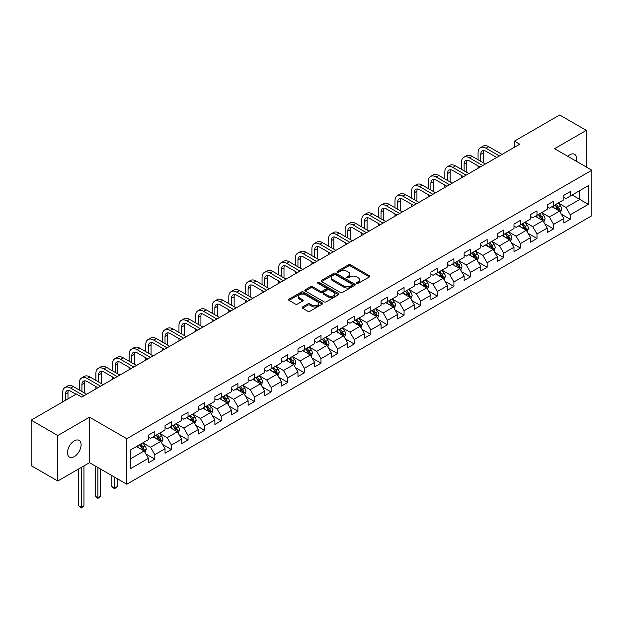 <?xml version="1.0" encoding="UTF-8"?>
<svg xmlns="http://www.w3.org/2000/svg" width="623" height="623" viewBox="0 0 623 623"><rect width="100%" height="100%" fill="white"/><g stroke="black" fill="none" stroke-linecap="round" stroke-linejoin="round"><path stroke-width="0.93" d="M356.8 283.325A1.036 0.6 0 0 0 358.264 283.325L369.369 276.916A1.48 0.857 0 0 0 369.805 276.308A1.48 0.857 0 0 0 369.369 275.709L350.554 264.837A1.48 0.857 0 0 0 348.459 264.837L337.355 271.254A1.036 0.6 0 0 0 337.051 271.675A1.036 0.6 0 0 0 337.355 272.103A1.036 0.6 0 0 0 338.819 272.103L340.251 271.27A4.735 2.733 0 0 1 346.949 271.27L348.514 272.173A4.735 2.733 0 0 1 349.9 274.104A4.735 2.733 0 0 1 348.514 276.036L347.073 276.869A1.036 0.6 0 0 0 346.77 277.29A1.036 0.6 0 0 0 347.073 277.71A1.036 0.6 0 0 0 348.537 277.71L349.978 276.885A4.735 2.733 0 0 1 356.668 276.885L358.241 277.788A4.735 2.733 0 0 1 359.619 279.719A4.735 2.733 0 0 1 358.241 281.651L356.8 282.484A1.036 0.6 0 0 0 356.496 282.904A1.036 0.6 0 0 0 356.8 283.325L356.8 282.484M74.293 456.604A9.641 5.568 120 0 0 80.585 448.108A9.641 5.568 120 0 0 79.105 440.383A9.641 5.568 120 0 0 74.293 440.866A9.641 5.568 120 0 0 67.993 449.362A9.641 5.568 120 0 0 69.472 457.087A9.641 5.568 120 0 0 74.293 456.604M576.306 161.248A9.641 5.568 120 0 0 574.624 154.302A9.641 5.568 120 0 0 569.804 154.784A9.641 5.568 120 0 0 567.771 156.311M302.56 306.975A1.48 0.857 0 0 0 302.132 307.575A1.48 0.857 0 0 0 302.56 308.183L307.84 311.227A1.48 0.857 0 0 0 309.935 311.227L322.27 304.11A1.48 0.857 0 0 0 322.706 303.502A1.48 0.857 0 0 0 322.27 302.903L303.448 292.031A1.48 0.857 0 0 0 301.361 292.031L289.025 299.157A1.48 0.857 0 0 0 288.589 299.764A1.48 0.857 0 0 0 289.025 300.364L295.403 304.047A1.48 0.857 0 0 0 297.49 304.047L302.77 300.995A1.48 0.857 0 0 0 303.206 300.395A1.48 0.857 0 0 0 302.77 299.788L299.608 297.965A3.956 2.282 0 0 1 298.448 296.353A3.956 2.282 0 0 1 300.893 294.243A3.956 2.282 0 0 1 305.2 294.734L317.59 301.89A3.956 2.282 0 0 1 318.75 303.502A3.956 2.282 0 0 1 316.313 305.613A3.956 2.282 0 0 1 311.998 305.114L309.935 303.923A1.48 0.857 0 0 0 307.84 303.923L302.56 306.975L302.56 308.183M89.517 417.184L57.775 435.516L31.15 420.136L31.15 465.646L57.775 481.018L89.517 462.694L126.804 484.219L126.804 438.709L89.517 417.184L89.517 462.694M586.313 167.019L586.313 130.371L554.571 148.695L591.85 170.219L126.804 438.709M586.313 130.371L559.68 114.99L514.411 141.133L514.411 147.277M31.15 420.136L76.419 394.001L81.745 397.077L519.738 144.201L514.411 141.133M340.36 292.46A1.48 0.857 0 0 0 342.448 292.46L354.783 285.334A1.48 0.857 0 0 0 355.219 284.727A1.48 0.857 0 0 0 354.783 284.127L335.968 273.263A1.48 0.857 0 0 0 333.873 273.263L321.538 280.381A1.48 0.857 0 0 0 321.102 280.989A1.48 0.857 0 0 0 321.538 281.588L340.36 292.46M318.345 283.551A1.036 0.6 0 0 1 319.397 283.699L338.507 294.734L326.195 301.844A1.48 0.857 0 0 1 324.1 301.844L305.278 290.98L305.278 289.773A1.48 0.857 0 0 0 304.849 290.373A1.48 0.857 0 0 0 305.278 290.98M305.278 289.773L310.558 286.72A1.48 0.857 0 0 1 312.653 286.72L320.284 291.128A1.48 0.857 0 0 0 322.379 291.128L325.876 289.103A1.48 0.857 0 0 0 326.312 288.504A1.48 0.857 0 0 0 325.876 287.896L317.932 283.309A1.036 0.6 0 0 1 317.629 282.889A1.036 0.6 0 0 1 318.267 282.336A1.036 0.6 0 0 1 319.397 282.468L338.53 293.511A1.48 0.857 0 0 1 338.959 294.118A1.48 0.857 0 0 1 338.53 294.718L338.53 293.511M126.804 484.219L591.85 215.722L591.85 170.219M145.922 453.996L154.816 459.128L154.816 454.642L165.04 448.731L165.04 453.225L171.434 449.533L171.434 445.048L181.659 439.145L181.659 443.631L188.045 439.939L188.045 435.454L198.27 429.551L198.27 434.036L204.663 430.345L204.663 425.859L214.888 419.957L214.888 424.442L221.282 420.751L221.282 416.265L231.507 410.362L231.507 414.848L237.9 411.164L237.9 406.671L248.125 400.768L248.125 405.254L254.511 401.57L254.511 397.077L264.736 391.174L264.736 395.667L271.13 391.976L271.13 387.483L281.355 381.58L281.355 386.073L287.748 382.382L287.748 377.888L297.973 371.986L297.973 376.479L304.367 372.788L304.367 368.294L314.592 362.391L314.592 366.885L320.977 363.193L320.977 358.708L331.202 352.797L331.202 357.291L337.596 353.599L337.596 349.114L347.821 343.211L347.821 347.696L354.214 344.005L354.214 339.519L364.439 333.617L364.439 338.102L370.833 334.411L370.833 329.925L381.058 324.022L381.058 328.508L387.444 324.817L387.444 320.331L397.669 314.428L397.669 318.914L404.062 315.23L404.062 310.737L414.287 304.834L414.287 309.32L420.681 305.636L420.681 301.143L430.906 295.24L430.906 299.733L437.291 296.042L437.291 291.548L447.524 285.646L447.524 290.139L453.91 286.448L453.91 281.954L464.135 276.051L464.135 280.545L470.529 276.853L470.529 272.36L480.754 266.457L480.754 270.95L487.147 267.259L487.147 262.774L497.372 256.863L497.372 261.356L503.758 257.665L503.758 253.179L513.991 247.276L513.991 251.762L520.376 248.071L520.376 243.585L530.601 237.682L530.601 242.168L536.995 238.477L536.995 233.991L547.22 228.088L547.22 232.574L553.613 228.882L553.613 224.397L563.838 218.494L563.838 222.979L570.224 219.288L570.224 214.803L588.338 204.352L588.338 185.654L579.811 190.576L579.811 199.43L588.338 204.352M154.816 459.128L148.422 462.819L148.422 458.326L130.316 468.784L130.316 450.086L148.422 439.636L148.422 435.142L154.816 431.451L154.816 435.944L165.04 430.041L165.04 425.548L171.434 421.864L171.434 426.35L181.659 420.447L181.659 415.954L188.045 412.27L188.045 416.756L198.27 410.853L198.27 406.367L204.663 402.676L204.663 407.162L214.888 401.259L214.888 396.773L221.282 393.082L221.282 397.567L231.507 391.665L231.507 387.179L237.9 383.488L237.9 387.973L248.125 382.07L248.125 377.585L254.511 373.893L254.511 378.379L264.736 372.476L264.736 367.991L271.13 364.299L271.13 368.793L281.355 362.882L281.355 358.396L287.748 354.705L287.748 359.198L297.973 353.296L297.973 348.802L304.367 345.111L304.367 349.604L314.592 343.701L314.592 339.208L320.977 335.517L320.977 340.01L331.202 334.107L331.202 329.614L337.596 325.922L337.596 330.416L347.821 324.513L347.821 320.02L354.214 316.336L354.214 320.822L364.439 314.919L364.439 310.425L370.833 306.742L370.833 311.227L381.058 305.325L381.058 300.839L387.444 297.148L387.444 301.633L397.669 295.73L397.669 291.245L404.062 287.553L404.062 292.039L414.287 286.136L414.287 281.651L420.681 277.959L420.681 282.445L430.906 276.542L430.906 272.056L437.291 268.365L437.291 272.858L447.524 266.948L447.524 262.462L453.91 258.771L453.91 263.264L464.135 257.361L464.135 252.868L470.529 249.177L470.529 253.67L480.754 247.767L480.754 243.274L487.147 239.582L487.147 244.076L497.372 238.173L497.372 233.68L503.758 229.988L503.758 234.482L513.991 228.579L513.991 224.085L520.376 220.402L520.376 224.887L530.601 218.984L530.601 214.491L536.995 210.808L536.995 215.293L547.22 209.39L547.22 204.905L553.613 201.213L553.613 205.699L563.838 199.796L563.838 195.311L570.224 191.619L570.224 196.105L588.338 185.654M153.11 436.925L160.781 441.357L150.556 447.259L142.885 442.828M148.422 437.175L150.556 438.405L154.816 435.944M150.556 447.259L154.816 454.642M160.781 441.357L165.04 448.731M169.729 427.331L177.399 431.762L167.174 437.665L159.504 433.234M165.04 427.58L167.174 428.811L171.434 426.35M167.174 437.665L171.434 445.048M177.399 431.762L181.659 439.145M186.347 417.737L194.01 422.168L183.785 428.071L176.114 423.648M181.659 417.986L183.785 419.217L188.045 416.756M183.785 428.071L188.045 435.454M194.01 422.168L198.27 429.551M202.958 408.151L210.629 412.574L200.404 418.477L192.733 414.054M198.27 408.392L200.404 409.623L204.663 407.162M200.404 418.477L204.663 425.859M210.629 412.574L214.888 419.957M219.576 398.556L227.247 402.98L217.022 408.883L209.351 404.459M214.888 398.798L217.022 400.028L221.282 397.567M217.022 408.883L221.282 416.265M227.247 402.98L231.507 410.362M236.195 388.962L243.866 393.386L233.641 399.288L225.97 394.865M231.507 389.204L233.641 390.434L237.9 387.973M233.641 399.288L237.9 406.671M243.866 393.386L248.125 400.768M252.813 379.368L260.476 383.791L250.251 389.702L242.581 385.271M248.125 379.609L250.251 380.84L254.511 378.379M250.251 389.702L254.511 397.077M260.476 383.791L264.736 391.174M269.424 369.774L277.095 374.205L266.87 380.108L259.199 375.677M264.736 370.023L266.87 371.246L271.13 368.793M266.87 380.108L271.13 387.483M277.095 374.205L281.355 381.58M286.043 360.18L293.713 364.611L283.488 370.514L275.818 366.083M281.355 360.429L283.488 361.659L287.748 359.198M283.488 370.514L287.748 377.888M293.713 364.611L297.973 371.986M302.661 350.585L310.332 355.017L300.099 360.919L292.436 356.488M297.973 350.835L300.099 352.065L304.367 349.604M300.099 360.919L304.367 368.294M310.332 355.017L314.592 362.391M319.272 340.991L326.943 345.422L316.718 351.325L309.047 346.894M314.592 341.24L316.718 342.471L320.977 340.01M316.718 351.325L320.977 358.708M326.943 345.422L331.202 352.797M335.89 331.397L343.561 335.828L333.336 341.731L325.665 337.3M331.202 331.646L333.336 332.877L337.596 330.416M333.336 341.731L337.596 349.114M343.561 335.828L347.821 343.211M352.509 321.803L360.18 326.234L349.955 332.137L342.284 327.714M347.821 322.052L349.955 323.282L354.214 320.822M349.955 332.137L354.214 339.519M360.18 326.234L364.439 333.617M369.127 312.216L376.79 316.64L366.565 322.543L358.903 318.119M364.439 312.458L366.565 313.688L370.833 311.227M366.565 322.543L370.833 329.925M376.79 316.64L381.058 324.022M385.738 302.622L393.409 307.046L383.184 312.948L375.513 308.525M381.058 302.864L383.184 304.094L387.444 301.633M383.184 312.948L387.444 320.331M393.409 307.046L397.669 314.428M402.357 293.028L410.027 297.451L399.802 303.354L392.132 298.931M397.669 293.269L399.802 294.5L404.062 292.039M399.802 303.354L404.062 310.737M410.027 297.451L414.287 304.834M418.975 283.434L426.646 287.857L416.421 293.76L408.75 289.337M414.287 283.675L416.421 284.906L420.681 282.445M416.421 293.76L420.681 301.143M426.646 287.857L430.906 295.24M435.594 273.84L443.257 278.263L433.032 284.174L425.369 279.743M430.906 274.081L433.032 275.311L437.291 272.858M433.032 284.174L437.291 291.548M443.257 278.263L447.524 285.646M452.205 264.245L459.875 268.677L449.65 274.579L441.98 270.148M447.524 264.495L449.65 265.725L453.91 263.264M449.65 274.579L453.91 281.954M459.875 268.677L464.135 276.051M468.823 254.651L476.494 259.082L466.269 264.985L458.598 260.554M464.135 254.9L466.269 256.131L470.529 253.67M466.269 264.985L470.529 272.36M476.494 259.082L480.754 266.457M485.442 245.057L493.112 249.488L482.887 255.391L475.217 250.96M480.754 245.306L482.887 246.537L487.147 244.076M482.887 255.391L487.147 262.774M493.112 249.488L497.372 256.863M502.06 235.463L509.723 239.894L499.498 245.797L491.835 241.366M497.372 235.712L499.498 236.942L503.758 234.482M499.498 245.797L503.758 253.179M509.723 239.894L513.991 247.276M518.671 225.869L526.342 230.3L516.117 236.203L508.446 231.772M513.991 226.118L516.117 227.348L520.376 224.887M516.117 236.203L520.376 243.585M526.342 230.3L530.601 237.682M535.289 216.282L542.96 220.706L532.735 226.608L525.064 222.185M530.601 216.524L532.735 217.754L536.995 215.293M532.735 226.608L536.995 233.991M542.96 220.706L547.22 228.088M551.908 206.688L559.579 211.111L549.354 217.014L541.683 212.591M547.22 206.929L549.354 208.16L553.613 205.699M549.354 217.014L553.613 224.397M559.579 211.111L563.838 218.494M572.148 194.999L579.811 199.43L565.964 207.42L558.294 202.997M563.838 197.335L565.964 198.566L570.224 196.105M565.964 207.42L570.224 214.803M57.775 435.516L57.775 481.018M130.316 458.941L144.162 450.951L136.492 446.52M144.162 450.951L148.422 458.326M561.331 214.156L570.224 219.288M544.72 223.75L553.613 228.882M528.102 233.345L536.995 238.477M511.483 242.939L520.376 248.071M494.864 252.533L503.758 257.665M478.254 262.127L487.147 267.259M461.635 271.721L470.529 276.853M445.017 281.308L453.91 286.448M428.398 290.902L437.291 296.042M411.787 300.496L420.681 305.636M395.169 310.09L404.062 315.23M378.55 319.685L387.444 324.817M361.932 329.279L370.833 334.411M345.321 338.873L354.214 344.005M328.703 348.467L337.596 353.599M312.084 358.061L320.977 363.193M295.473 367.656L304.367 372.788M278.855 377.242L287.748 382.382M262.236 386.836L271.13 391.976M245.618 396.43L254.511 401.57M229.007 406.025L237.9 411.164M212.388 415.619L221.282 420.751M195.77 425.213L204.663 430.345M179.151 434.807L188.045 439.939M162.541 444.401L171.434 449.533M357.213 283.473L358.241 282.881A4.735 2.733 0 0 0 359.619 280.95L359.619 279.719M349.9 274.104L349.9 275.335A4.735 2.733 0 0 1 348.514 277.266L347.486 277.858M369.369 275.709L369.369 276.916L350.554 266.068A1.48 0.857 0 0 0 348.459 266.068L337.767 272.243M354.767 285.342L335.968 274.494A1.48 0.857 0 0 0 333.873 274.494L321.561 281.604L321.538 280.381M352.174 285.155A1.036 0.6 0 0 0 352.478 284.727A1.036 0.6 0 0 0 352.174 284.306L335.657 274.774A1.036 0.6 0 0 0 334.193 274.774L332.674 275.646A4.735 2.733 0 0 0 331.288 277.578A4.735 2.733 0 0 0 332.674 279.509L343.966 286.027A4.735 2.733 0 0 0 350.656 286.027L352.174 285.155L352.174 286.385A1.036 0.6 0 0 0 352.478 285.957L352.478 284.727M331.288 277.578L331.288 278.808A4.735 2.733 0 0 0 332.674 280.739L332.674 279.509M352.174 286.385L350.656 287.258A4.735 2.733 0 0 1 343.966 287.258L332.674 280.739M305.301 290.988L310.558 287.951L310.558 286.72M326.312 288.504L326.312 289.734A1.48 0.857 0 0 1 325.876 290.334L322.379 292.358A1.48 0.857 0 0 1 320.284 292.358L312.653 287.951A1.48 0.857 0 0 0 310.558 287.951M328.204 295.699A3.956 2.282 0 0 0 332.511 296.198A3.956 2.282 0 0 0 334.956 294.087A3.956 2.282 0 0 0 333.796 292.475L329.435 289.952A1.48 0.857 0 0 0 327.34 289.952L323.835 291.977A1.48 0.857 0 0 0 323.407 292.576A1.48 0.857 0 0 0 323.835 293.184L328.204 295.699L328.204 296.93A3.956 2.282 0 0 0 332.511 297.428A3.956 2.282 0 0 0 334.956 295.318L334.956 294.087M323.407 292.576L323.407 293.807A1.48 0.857 0 0 0 323.835 294.414L323.835 293.184M328.204 296.93L323.835 294.414M318.75 303.502L318.75 304.733A3.956 2.282 0 0 1 316.313 306.843A3.956 2.282 0 0 1 311.998 306.345L309.935 305.153A1.48 0.857 0 0 0 307.84 305.153L302.583 308.19M298.448 296.353L298.448 297.584A3.956 2.282 0 0 0 299.608 299.196L299.608 297.965M302.755 301.01L299.608 299.196M322.255 304.117L303.448 293.262A1.48 0.857 0 0 0 301.361 293.262L289.041 300.379L289.025 299.157M560.42 212.568L561.681 209.375A3.995 2.305 -120 0 0 560.412 205.979L558.208 203.043M554.377 208.113L552.889 206.12M558.956 210.753L559.532 209.546A3.995 2.305 -120 0 0 558.387 207.148L556.191 204.212M555.186 204.788L557.624 208.043A2.033 1.176 60 0 1 557.998 208.666L559.532 209.546M554.906 204.951L557.11 207.887A3.995 2.305 60 0 1 558.255 210.286M478.067 159.753L478.067 152.861A11.3 6.526 60 0 1 480.411 147.69L483.074 146.156A11.3 6.526 60 0 1 488.72 146.717L502.06 154.411M480.411 147.69A11.3 6.526 60 0 1 486.057 148.251L499.397 155.952M496.733 157.487L486.057 151.327A7.531 4.345 -120 0 0 482.295 150.953A7.531 4.345 -120 0 0 480.73 154.403L480.73 161.287M483.869 150.602A7.531 4.345 -120 0 0 483.393 152.861L483.393 162.829M478.067 168.265L478.067 165.897M543.801 222.162L545.07 218.969A3.995 2.305 -120 0 0 543.793 215.574L541.597 212.638M537.766 217.707L536.271 215.714M542.345 220.347L542.913 219.14A3.995 2.305 -120 0 0 541.769 216.742L539.573 213.806M538.568 214.382L541.013 217.637A2.033 1.176 60 0 1 541.379 218.26L542.913 219.14M538.295 214.546L540.491 217.482A3.995 2.305 60 0 1 541.636 219.88M527.183 231.756L528.452 228.563A3.995 2.305 -120 0 0 527.175 225.168L524.979 222.232M521.147 227.302L519.652 225.308M525.726 229.942L526.295 228.734A3.995 2.305 -120 0 0 525.15 226.336L522.954 223.4M521.957 223.976L524.395 227.231A2.033 1.176 60 0 1 524.761 227.847L526.295 228.734M521.677 224.14L523.873 227.076A3.995 2.305 60 0 1 525.018 229.474M461.456 169.347L461.456 162.455A11.3 6.526 60 0 1 463.792 157.284L466.456 155.75A11.3 6.526 60 0 1 472.102 156.311L485.442 164.005M463.792 157.284A11.3 6.526 60 0 1 469.438 157.845L482.778 165.547M480.115 167.081L469.438 160.921A7.531 4.345 -120 0 0 465.677 160.547A7.531 4.345 -120 0 0 464.119 163.997L464.119 170.881M467.25 160.197A7.531 4.345 -120 0 0 466.783 162.455L466.783 172.415M461.456 177.859L461.456 175.491M444.838 178.941L444.838 172.049A11.3 6.526 60 0 1 447.174 166.878L449.837 165.344A11.3 6.526 60 0 1 455.491 165.897L468.823 173.599M447.174 166.878A11.3 6.526 60 0 1 452.828 167.439L466.16 175.141M463.496 176.675L452.828 170.515A7.531 4.345 -120 0 0 449.058 170.141A7.531 4.345 -120 0 0 447.501 173.591L447.501 180.475M450.631 169.791A7.531 4.345 -120 0 0 450.164 172.049L450.164 182.009M444.838 187.445L444.838 185.086M510.564 241.35L511.833 238.157A3.995 2.305 -120 0 0 510.564 234.762L508.36 231.826M504.529 236.896L503.034 234.902M509.108 239.536L509.676 238.329A3.995 2.305 -120 0 0 508.539 235.93L506.335 232.994M505.339 233.57L507.776 236.826A2.033 1.176 60 0 1 508.15 237.441L509.676 238.329M505.058 233.734L507.262 236.662A3.995 2.305 60 0 1 508.399 239.068M493.953 250.944L495.215 247.752A3.995 2.305 -120 0 0 493.946 244.356L491.749 241.42M487.91 246.49L486.423 244.496M492.489 249.13L493.066 247.923A3.995 2.305 -120 0 0 491.921 245.524L489.725 242.588M488.72 243.165L491.158 246.42A2.033 1.176 60 0 1 491.531 247.035L493.066 247.923M488.448 243.328L490.644 246.256A3.995 2.305 60 0 1 491.788 248.663M477.335 260.539L478.604 257.346A3.995 2.305 -120 0 0 477.327 253.943L475.131 251.014M471.3 256.076L469.804 254.083M475.879 258.724L476.447 257.517A3.995 2.305 -120 0 0 475.302 255.119L473.106 252.183M472.109 252.759L474.547 256.014A2.033 1.176 60 0 1 474.913 256.629L476.447 257.517M471.829 252.915L474.025 255.851A3.995 2.305 60 0 1 475.17 258.257M428.219 188.528L428.219 181.643A11.3 6.526 60 0 1 430.563 176.473L433.226 174.931A11.3 6.526 60 0 1 438.872 175.491L452.205 183.193M430.563 176.473A11.3 6.526 60 0 1 436.209 177.033L449.541 184.727M446.878 186.269L436.209 180.109A7.531 4.345 -120 0 0 432.44 179.736A7.531 4.345 -120 0 0 430.882 183.178L430.882 190.07M434.021 179.385A7.531 4.345 -120 0 0 433.546 181.643L433.546 191.604M428.219 197.039L428.219 194.68M411.601 198.122L411.601 191.238A11.3 6.526 60 0 1 413.945 186.067L416.608 184.525A11.3 6.526 60 0 1 422.254 185.086L435.594 192.787M413.945 186.067A11.3 6.526 60 0 1 419.591 186.627L432.93 194.321M430.267 195.863L419.591 189.696A7.531 4.345 -120 0 0 415.829 189.33A7.531 4.345 -120 0 0 414.264 192.772L414.264 199.664M417.402 188.979A7.531 4.345 -120 0 0 416.927 191.238L416.927 201.198M411.601 206.634L411.601 204.274M394.99 207.716L394.99 200.832A11.3 6.526 60 0 1 397.326 195.661L399.989 194.119A11.3 6.526 60 0 1 405.635 194.68L418.975 202.382M397.326 195.661A11.3 6.526 60 0 1 402.98 196.222L416.312 203.916M413.649 205.458L402.98 199.29A7.531 4.345 -120 0 0 399.211 198.916A7.531 4.345 -120 0 0 397.653 202.366L397.653 209.258M400.784 198.573A7.531 4.345 -120 0 0 400.316 200.832L400.316 210.792M394.99 216.228L394.99 213.868M378.371 217.31L378.371 210.426A11.3 6.526 60 0 1 380.708 205.255L383.371 203.713A11.3 6.526 60 0 1 389.025 204.274L402.357 211.976M380.708 205.255A11.3 6.526 60 0 1 386.361 205.808L399.693 213.51M397.03 215.052L386.361 208.884A7.531 4.345 -120 0 0 382.592 208.51A7.531 4.345 -120 0 0 381.035 211.96L381.035 218.852M384.165 208.168A7.531 4.345 -120 0 0 383.698 210.426L383.698 220.386M378.371 225.822L378.371 223.462M361.753 226.904L361.753 220.02A11.3 6.526 60 0 1 364.097 214.842L366.76 213.307A11.3 6.526 60 0 1 372.406 213.868L385.738 221.57M364.097 214.842A11.3 6.526 60 0 1 369.743 215.402L383.075 223.104M380.419 224.638L369.743 218.478A7.531 4.345 -120 0 0 365.974 218.105A7.531 4.345 -120 0 0 364.416 221.554L364.416 228.439M367.554 217.762A7.531 4.345 -120 0 0 367.079 220.02L367.079 229.98M361.753 235.416L361.753 233.057M345.134 236.499L345.134 229.614A11.3 6.526 60 0 1 347.478 224.436L350.142 222.902A11.3 6.526 60 0 1 355.788 223.462L369.127 231.156M347.478 224.436A11.3 6.526 60 0 1 353.124 224.996L366.464 232.698M363.801 234.232L353.124 228.073A7.531 4.345 -120 0 0 349.363 227.699A7.531 4.345 -120 0 0 347.798 231.149L347.798 238.033M350.936 227.356A7.531 4.345 -120 0 0 350.461 229.614L350.461 239.575M345.134 245.01L345.134 242.651M328.523 246.093L328.523 239.201A11.3 6.526 60 0 1 330.86 234.03L333.523 232.496A11.3 6.526 60 0 1 339.169 233.057L352.509 240.751M330.86 234.03A11.3 6.526 60 0 1 336.513 234.591L349.846 242.292M347.182 243.827L336.513 237.667A7.531 4.345 -120 0 0 332.744 237.293A7.531 4.345 -120 0 0 331.187 240.743L331.187 247.627M334.317 236.942A7.531 4.345 -120 0 0 333.85 239.201L333.85 249.169M328.523 254.605L328.523 252.245M311.905 255.687L311.905 248.795A11.3 6.526 60 0 1 314.241 243.624L316.905 242.09A11.3 6.526 60 0 1 322.558 242.651L335.89 250.345M314.241 243.624A11.3 6.526 60 0 1 319.895 244.185L333.227 251.887M330.564 253.421L319.895 247.261A7.531 4.345 -120 0 0 316.126 246.887A7.531 4.345 -120 0 0 314.568 250.337L314.568 257.221M317.699 246.537A7.531 4.345 -120 0 0 317.232 248.795L317.232 258.763M311.905 264.199L311.905 261.831M295.286 265.281L295.286 258.389A11.3 6.526 60 0 1 297.63 253.218L300.294 251.684A11.3 6.526 60 0 1 305.94 252.245L319.272 259.939M297.63 253.218A11.3 6.526 60 0 1 303.276 253.779L316.616 261.481M313.953 263.015L303.276 256.855A7.531 4.345 -120 0 0 299.507 256.481A7.531 4.345 -120 0 0 297.95 259.931L297.95 266.815M301.088 256.131A7.531 4.345 -120 0 0 300.613 258.389L300.613 268.349M295.286 273.793L295.286 271.426M278.668 274.875L278.668 267.983A11.3 6.526 60 0 1 281.012 262.813L283.675 261.278A11.3 6.526 60 0 1 289.321 261.831L302.661 269.533M281.012 262.813A11.3 6.526 60 0 1 286.658 263.373L299.998 271.075M297.335 272.609L286.658 266.449A7.531 4.345 -120 0 0 282.897 266.076A7.531 4.345 -120 0 0 281.331 269.525L281.331 276.41M284.47 265.725A7.531 4.345 -120 0 0 283.995 267.983L283.995 277.944M278.668 283.379L278.668 281.02M262.057 284.462L262.057 277.578A11.3 6.526 60 0 1 264.393 272.407L267.057 270.865A11.3 6.526 60 0 1 272.71 271.426L286.043 279.127M264.393 272.407A11.3 6.526 60 0 1 270.047 272.967L283.379 280.661M280.716 282.203L270.047 276.044A7.531 4.345 -120 0 0 266.278 275.67A7.531 4.345 -120 0 0 264.72 279.112L264.72 286.004M267.851 275.319A7.531 4.345 -120 0 0 267.384 277.578L267.384 287.538M262.057 292.974L262.057 290.614M245.439 294.056L245.439 287.172A11.3 6.526 60 0 1 247.775 282.001L250.438 280.459A11.3 6.526 60 0 1 256.092 281.02L269.424 288.722M247.775 282.001A11.3 6.526 60 0 1 253.429 282.562L266.761 290.256M264.097 291.798L253.429 285.638A7.531 4.345 -120 0 0 249.659 285.264A7.531 4.345 -120 0 0 248.102 288.706L248.102 295.598M251.233 284.913A7.531 4.345 -120 0 0 250.765 287.172L250.765 297.132M245.439 302.568L245.439 300.208M228.82 303.65L228.82 296.766A11.3 6.526 60 0 1 231.164 291.595L233.827 290.053A11.3 6.526 60 0 1 239.473 290.614L252.813 298.316M231.164 291.595A11.3 6.526 60 0 1 236.81 292.156L250.15 299.85M247.487 301.392L236.81 295.224A7.531 4.345 -120 0 0 233.049 294.858A7.531 4.345 -120 0 0 231.483 298.3L231.483 305.192M234.622 294.508A7.531 4.345 -120 0 0 234.147 296.766L234.147 306.726M228.82 312.162L228.82 309.802M212.209 313.244L212.209 306.36A11.3 6.526 60 0 1 214.546 301.189L217.209 299.647A11.3 6.526 60 0 1 222.855 300.208L236.195 307.91M214.546 301.189A11.3 6.526 60 0 1 220.192 301.742L233.532 309.444M230.868 310.986L220.192 304.818A7.531 4.345 -120 0 0 216.43 304.445A7.531 4.345 -120 0 0 214.865 307.894L214.865 314.786M218.003 304.102A7.531 4.345 -120 0 0 217.528 306.36L217.528 316.32M212.209 321.756L212.209 319.397M195.591 322.839L195.591 315.954A11.3 6.526 60 0 1 197.927 310.784L200.59 309.242A11.3 6.526 60 0 1 206.244 309.802L219.576 317.504M197.927 310.784A11.3 6.526 60 0 1 203.581 311.336L216.913 319.038M214.25 320.572L203.581 314.413A7.531 4.345 -120 0 0 199.812 314.039A7.531 4.345 -120 0 0 198.254 317.489L198.254 324.373M201.385 313.696A7.531 4.345 -120 0 0 200.918 315.954L200.918 325.915M195.591 331.35L195.591 328.991M178.972 332.433L178.972 325.549A11.3 6.526 60 0 1 181.316 320.37L183.972 318.836A11.3 6.526 60 0 1 189.626 319.397L202.958 327.098M181.316 320.37A11.3 6.526 60 0 1 186.962 320.931L200.294 328.633M197.631 330.167L186.962 324.007A7.531 4.345 -120 0 0 183.193 323.633A7.531 4.345 -120 0 0 181.636 327.083L181.636 333.967M184.774 323.29A7.531 4.345 -120 0 0 184.299 325.549L184.299 335.509M178.972 340.945L178.972 338.585M162.354 342.027L162.354 335.135A11.3 6.526 60 0 1 164.698 329.964L167.361 328.43A11.3 6.526 60 0 1 173.007 328.991L186.347 336.685M164.698 329.964A11.3 6.526 60 0 1 170.344 330.525L183.684 338.227M181.02 339.761L170.344 333.601A7.531 4.345 -120 0 0 166.582 333.227A7.531 4.345 -120 0 0 165.017 336.677L165.017 343.561M168.155 332.884A7.531 4.345 -120 0 0 167.68 335.135L167.68 345.103M162.354 350.539L162.354 348.179M145.743 351.621L145.743 344.729A11.3 6.526 60 0 1 148.079 339.558L150.743 338.024A11.3 6.526 60 0 1 156.389 338.585L169.729 346.279M148.079 339.558A11.3 6.526 60 0 1 153.725 340.119L167.065 347.821M164.402 349.355L153.725 343.195A7.531 4.345 -120 0 0 149.964 342.821A7.531 4.345 -120 0 0 148.406 346.271L148.406 353.155M151.537 342.471A7.531 4.345 -120 0 0 151.062 344.729L151.062 354.697M145.743 360.133L145.743 357.766M129.125 361.215L129.125 354.323A11.3 6.526 60 0 1 131.461 349.153L134.124 347.618A11.3 6.526 60 0 1 139.778 348.179L153.11 355.873M131.461 349.153A11.3 6.526 60 0 1 137.115 349.713L150.447 357.415M147.783 358.949L137.115 352.789A7.531 4.345 -120 0 0 133.345 352.416A7.531 4.345 -120 0 0 131.788 355.865L131.788 362.75M134.918 352.065A7.531 4.345 -120 0 0 134.451 354.323L134.451 364.291M129.125 369.727L129.125 367.36M460.716 270.133L461.986 266.94A3.995 2.305 -120 0 0 460.709 263.537L458.512 260.609M454.681 265.671L453.186 263.677M459.26 268.318L459.829 267.111A3.995 2.305 -120 0 0 458.684 264.705L456.488 261.777M455.491 262.353L457.928 265.608A2.033 1.176 60 0 1 458.294 266.223L459.829 267.111M455.211 262.509L457.407 265.445A3.995 2.305 60 0 1 458.551 267.843M444.106 279.727L445.367 276.534A3.995 2.305 -120 0 0 444.098 273.131L441.894 270.195M438.062 275.265L436.567 273.271M442.642 277.913L443.21 276.705A3.995 2.305 -120 0 0 442.073 274.299L439.869 271.363M438.872 271.947L441.31 275.202A2.033 1.176 60 0 1 441.684 275.818L443.21 276.705M438.592 272.103L440.796 275.039A3.995 2.305 60 0 1 441.933 277.437M427.487 289.321L428.749 286.128A3.995 2.305 -120 0 0 427.479 282.725L425.283 279.789M421.444 284.859L419.957 282.865M426.023 287.507L426.599 286.3A3.995 2.305 -120 0 0 425.454 283.893L423.258 280.957M422.254 281.541L424.691 284.797A2.033 1.176 60 0 1 425.065 285.412L426.599 286.3M421.981 281.697L424.177 284.633A3.995 2.305 60 0 1 425.322 287.032M410.869 298.908L412.138 295.723A3.995 2.305 -120 0 0 410.861 292.319L408.665 289.384M404.833 294.453L403.338 292.46M409.412 297.101L409.981 295.886A3.995 2.305 -120 0 0 408.836 293.488L406.64 290.552M405.643 291.128L408.081 294.383A2.033 1.176 60 0 1 408.447 295.006L409.981 295.886M405.363 291.291L407.559 294.227A3.995 2.305 60 0 1 408.704 296.626M394.25 308.502L395.519 305.309A3.995 2.305 -120 0 0 394.242 301.914L392.046 298.978M388.215 304.047L386.719 302.054M392.794 306.687L393.362 305.48A3.995 2.305 -120 0 0 392.225 303.082L390.021 300.146M389.025 300.722L391.462 303.977A2.033 1.176 60 0 1 391.828 304.6L393.362 305.48M388.744 300.886L390.94 303.822A3.995 2.305 60 0 1 392.085 306.22M377.639 318.096L378.901 314.903A3.995 2.305 -120 0 0 377.631 311.508L375.428 308.572M371.596 313.642L370.101 311.648M376.175 316.282L376.751 315.074A3.995 2.305 -120 0 0 375.607 312.676L373.403 309.74M372.406 310.316L374.844 313.571A2.033 1.176 60 0 1 375.217 314.194L376.751 315.074M372.126 310.48L374.33 313.416A3.995 2.305 60 0 1 375.467 315.814M361.021 327.69L362.29 324.497A3.995 2.305 -120 0 0 361.013 321.102L358.817 318.166M354.985 323.236L353.49 321.242M359.557 325.876L360.133 324.669A3.995 2.305 -120 0 0 358.988 322.27L356.792 319.334M355.788 319.911L358.233 323.166A2.033 1.176 60 0 1 358.599 323.789L360.133 324.669M355.515 320.074L357.711 323.01A3.995 2.305 60 0 1 358.856 325.408M344.402 337.284L345.672 334.092A3.995 2.305 -120 0 0 344.394 330.696L342.198 327.76M338.367 332.83L336.872 330.836M342.946 335.47L343.514 334.263A3.995 2.305 -120 0 0 342.37 331.864L340.174 328.928M339.177 329.505L341.614 332.76A2.033 1.176 60 0 1 341.98 333.375L343.514 334.263M338.896 329.668L341.093 332.604A3.995 2.305 60 0 1 342.237 335.003M327.784 346.879L329.053 343.686A3.995 2.305 -120 0 0 327.776 340.29L325.58 337.355M321.748 342.424L320.253 340.431M326.327 345.064L326.896 343.857A3.995 2.305 -120 0 0 325.759 341.459L323.555 338.523M322.558 339.099L324.996 342.354A2.033 1.176 60 0 1 325.362 342.969L326.896 343.857M322.278 339.262L324.474 342.191A3.995 2.305 60 0 1 325.619 344.597M311.173 356.473L312.435 353.28A3.995 2.305 -120 0 0 311.165 349.885L308.961 346.949M305.13 352.011L303.642 350.025M309.709 354.658L310.285 353.451A3.995 2.305 -120 0 0 309.14 351.053L306.944 348.117M305.94 348.693L308.377 351.948A2.033 1.176 60 0 1 308.751 352.563L310.285 353.451M305.659 348.849L307.863 351.785A3.995 2.305 60 0 1 309 354.191M294.554 366.067L295.824 362.874A3.995 2.305 -120 0 0 294.547 359.471L292.351 356.543M288.519 361.605L287.024 359.611M293.09 364.253L293.667 363.045A3.995 2.305 -120 0 0 292.522 360.639L290.326 357.711M289.321 358.287L291.766 361.542A2.033 1.176 60 0 1 292.132 362.158L293.667 363.045M289.049 358.443L291.245 361.379A3.995 2.305 60 0 1 292.389 363.785M277.936 375.661L279.205 372.468A3.995 2.305 -120 0 0 277.928 369.065L275.732 366.129M271.901 371.199L270.405 369.205M276.48 373.847L277.048 372.64A3.995 2.305 -120 0 0 275.903 370.233L273.707 367.305M272.71 367.882L275.148 371.137A2.033 1.176 60 0 1 275.514 371.752L277.048 372.64M272.43 368.037L274.626 370.973A3.995 2.305 60 0 1 275.771 373.372M261.317 385.255L262.587 382.063A3.995 2.305 -120 0 0 261.317 378.659L259.113 375.724M255.282 380.793L253.787 378.8M259.861 383.441L260.43 382.234A3.995 2.305 -120 0 0 259.293 379.828L257.089 376.892M256.092 377.476L258.529 380.731A2.033 1.176 60 0 1 258.903 381.346L260.43 382.234M255.812 377.631L258.015 380.567A3.995 2.305 60 0 1 259.152 382.966M244.707 394.842L245.968 391.657A3.995 2.305 -120 0 0 244.699 388.254L242.495 385.318M238.664 390.387L237.176 388.394M243.243 393.035L243.819 391.82A3.995 2.305 -120 0 0 242.674 389.422L240.478 386.486M239.473 387.062L241.911 390.325A2.033 1.176 60 0 1 242.285 390.94L243.819 391.82M239.193 387.226L241.397 390.162A3.995 2.305 60 0 1 242.534 392.56M228.088 404.436L229.357 401.251A3.995 2.305 -120 0 0 228.08 397.848L225.884 394.912M222.053 399.982L220.558 397.988M226.632 402.622L227.2 401.414A3.995 2.305 -120 0 0 226.056 399.016L223.859 396.08M222.855 396.656L225.3 399.911A2.033 1.176 60 0 1 225.666 400.534L227.2 401.414M222.582 396.82L224.778 399.756A3.995 2.305 60 0 1 225.923 402.154M211.47 414.03L212.739 410.837A3.995 2.305 -120 0 0 211.462 407.442L209.266 404.506M205.434 409.576L203.939 407.582M210.013 412.216L210.582 411.009A3.995 2.305 -120 0 0 209.437 408.61L207.241 405.674M206.244 406.251L208.682 409.506A2.033 1.176 60 0 1 209.048 410.129L210.582 411.009M205.964 406.414L208.16 409.35A3.995 2.305 60 0 1 209.305 411.748M194.851 423.624L196.12 420.432A3.995 2.305 -120 0 0 194.851 417.036L192.647 414.1M188.816 419.17L187.321 417.176M193.395 421.81L193.963 420.603A3.995 2.305 -120 0 0 192.826 418.204L190.622 415.268M189.626 415.845L192.063 419.1A2.033 1.176 60 0 1 192.437 419.723L193.963 420.603M189.345 416.008L191.549 418.944A3.995 2.305 60 0 1 192.686 421.343M178.24 433.219L179.502 430.026A3.995 2.305 -120 0 0 178.233 426.63L176.036 423.695M172.197 428.764L170.71 426.771M176.776 431.404L177.353 430.197A3.995 2.305 -120 0 0 176.208 427.799L174.012 424.863M173.007 425.439L175.445 428.694A2.033 1.176 60 0 1 175.818 429.309L177.353 430.197M172.727 425.602L174.931 428.538A3.995 2.305 60 0 1 176.075 430.937M114.531 477.132L114.531 488.144L117.194 486.602L117.194 478.674M117.194 486.602L114.531 488.821L111.867 486.602L111.867 475.598M111.867 486.602L114.531 488.144L114.531 488.821M161.622 442.813L162.891 439.62A3.995 2.305 -120 0 0 161.614 436.225L159.418 433.289M155.586 438.358L154.091 436.365M160.166 440.998L160.734 439.791A3.995 2.305 -120 0 0 159.589 437.393L157.393 434.457M156.389 435.033L158.834 438.288A2.033 1.176 60 0 1 159.2 438.904L160.734 439.791M156.116 435.197L158.312 438.125A3.995 2.305 60 0 1 159.457 440.531M97.912 467.538L97.912 497.738L100.576 496.196L100.576 469.08M100.576 496.196L97.912 498.416L95.249 496.196L95.249 466.004M95.249 496.196L97.912 497.738L97.912 498.416M145.003 452.407L146.273 449.214A3.995 2.305 -120 0 0 144.995 445.819L142.799 442.883M138.968 447.953L137.473 445.959M143.547 450.593L144.115 449.385A3.995 2.305 -120 0 0 142.971 446.987L140.775 444.051M139.778 444.627L142.215 447.882A2.033 1.176 60 0 1 142.581 448.498L144.115 449.385M139.497 444.783L141.694 447.719A3.995 2.305 60 0 1 142.838 450.125M81.302 467.445L81.302 507.332L83.957 505.79L83.957 465.903M83.957 505.79L81.302 508.01L78.638 505.79L78.638 468.979M78.638 505.79L81.302 507.332L81.302 508.01M112.506 370.81L112.506 363.918A11.3 6.526 60 0 1 114.85 358.747L117.513 357.213A11.3 6.526 60 0 1 123.159 357.766L136.492 365.467M114.85 358.747A11.3 6.526 60 0 1 120.496 359.307L133.828 367.009M131.165 368.543L120.496 362.384A7.531 4.345 -120 0 0 116.727 362.01A7.531 4.345 -120 0 0 115.169 365.46L115.169 372.344M118.308 361.659A7.531 4.345 -120 0 0 117.833 363.918L117.833 373.878M112.506 379.314L112.506 376.954M95.887 380.396L95.887 373.512A11.3 6.526 60 0 1 98.232 368.341L100.895 366.807A11.3 6.526 60 0 1 106.541 367.36L119.881 375.062M98.232 368.341A11.3 6.526 60 0 1 103.877 368.902L117.217 376.596M114.554 378.138L103.877 371.978A7.531 4.345 -120 0 0 100.116 371.604A7.531 4.345 -120 0 0 98.551 375.046L98.551 381.938M101.689 371.253A7.531 4.345 -120 0 0 101.214 373.512L101.214 383.472M95.887 388.908L95.887 386.548M79.277 389.99L79.277 383.106A11.3 6.526 60 0 1 81.613 377.935L84.276 376.393A11.3 6.526 60 0 1 89.922 376.954L103.262 384.656M81.613 377.935A11.3 6.526 60 0 1 87.259 378.496L100.599 386.19M97.936 387.732L87.259 381.572A7.531 4.345 -120 0 0 83.498 381.198A7.531 4.345 -120 0 0 81.94 384.64L81.94 391.532M85.071 380.848A7.531 4.345 -120 0 0 84.603 383.106L84.603 393.066M62.658 401.952L62.658 392.7A11.3 6.526 60 0 1 64.994 387.529L67.658 385.987A11.3 6.526 60 0 1 73.312 386.548L86.644 394.25M64.994 387.529A11.3 6.526 60 0 1 70.648 388.09L83.98 395.784M75.99 394.25L70.648 391.158A7.531 4.345 -120 0 0 66.879 390.792A7.531 4.345 -120 0 0 65.322 394.234L65.322 400.41M68.452 390.442A7.531 4.345 -120 0 0 67.985 392.7L67.985 398.876M358.241 282.881L358.241 281.651M347.073 277.71L347.073 276.869M348.514 277.266L348.514 276.036M337.355 272.103L337.355 271.254M348.459 266.068L348.459 264.837M350.554 266.068L350.554 264.837M333.873 274.494L333.873 273.263M335.968 274.494L335.968 273.263M354.783 285.334L354.783 284.127M343.966 287.258L343.966 286.027M350.656 287.258L350.656 286.027M312.653 287.951L312.653 286.72M320.284 292.358L320.284 291.128M322.379 292.358L322.379 291.128M325.876 290.334L325.876 289.103M319.397 283.699L319.397 282.468M307.84 305.153L307.84 303.923M309.935 305.153L309.935 303.923M311.998 306.345L311.998 305.114M302.77 300.995L302.77 299.788M301.361 293.262L301.361 292.031M303.448 293.262L303.448 292.031M322.27 304.11L322.27 302.903M559.181 210.886L561.658 209.453M558.387 207.148L560.412 205.979M555.545 208.791L557.11 207.887M488.72 146.717L486.057 148.251M483.393 152.861L480.73 154.403M542.563 220.48L545.039 219.047M541.769 216.742L543.793 215.574M538.934 218.377L540.491 217.482M525.952 230.074L528.429 228.641M525.15 226.336L527.175 225.168M522.315 227.971L523.873 227.076M472.102 156.311L469.438 157.845M466.783 162.455L464.119 163.997M455.491 165.897L452.828 167.439M450.164 172.049L447.501 173.591M509.334 239.668L511.81 238.235M508.539 235.93L510.564 234.762M505.697 237.565L507.262 236.662M492.715 249.262L495.192 247.829M491.921 245.524L493.946 244.356M489.078 247.16L490.644 246.256M476.097 258.849L478.573 257.424M475.302 255.119L477.327 253.943M472.468 256.754L474.025 255.851M438.872 175.491L436.209 177.033M433.546 181.643L430.882 183.178M422.254 185.086L419.591 186.627M416.927 191.238L414.264 192.772M405.635 194.68L402.98 196.222M400.316 200.832L397.653 202.366M389.025 204.274L386.361 205.808M383.698 210.426L381.035 211.96M372.406 213.868L369.743 215.402M367.079 220.02L364.416 221.554M355.788 223.462L353.124 224.996M350.461 229.614L347.798 231.149M339.169 233.057L336.513 234.591M333.85 239.201L331.187 240.743M322.558 242.651L319.895 244.185M317.232 248.795L314.568 250.337M305.94 252.245L303.276 253.779M300.613 258.389L297.95 259.931M289.321 261.831L286.658 263.373M283.995 267.983L281.331 269.525M272.71 271.426L270.047 272.967M267.384 277.578L264.72 279.112M256.092 281.02L253.429 282.562M250.765 287.172L248.102 288.706M239.473 290.614L236.81 292.156M234.147 296.766L231.483 298.3M222.855 300.208L220.192 301.742M217.528 306.36L214.865 307.894M206.244 309.802L203.581 311.336M200.918 315.954L198.254 317.489M189.626 319.397L186.962 320.931M184.299 325.549L181.636 327.083M173.007 328.991L170.344 330.525M167.68 335.135L165.017 336.677M156.389 338.585L153.725 340.119M151.062 344.729L148.406 346.271M139.778 348.179L137.115 349.713M134.451 354.323L131.788 355.865M459.486 268.443L461.962 267.018M458.684 264.705L460.709 263.537M455.849 266.348L457.407 265.445M442.867 278.037L445.344 276.612M442.073 274.299L444.098 273.131M439.231 275.942L440.796 275.039M426.249 287.631L428.725 286.206M425.454 283.893L427.479 282.725M422.612 285.536L424.177 284.633M409.63 297.226L412.107 295.793M408.836 293.488L410.861 292.319M406.001 295.131L407.559 294.227M393.02 306.82L395.496 305.387M392.225 303.082L394.242 301.914M389.383 304.725L390.94 303.822M376.401 316.414L378.877 314.981M375.607 312.676L377.631 311.508M372.764 314.311L374.33 313.416M359.783 326.008L362.259 324.575M358.988 322.27L361.013 321.102M356.146 323.905L357.711 323.01M343.164 335.602L345.64 334.169M342.37 331.864L344.394 330.696M339.535 333.5L341.093 332.604M326.553 345.197L329.03 343.764M325.759 341.459L327.776 340.29M322.916 343.094L324.474 342.191M309.935 354.791L312.411 353.358M309.14 351.053L311.165 349.885M306.298 352.688L307.863 351.785M293.316 364.377L295.793 362.952M292.522 360.639L294.547 359.471M289.687 362.282L291.245 361.379M276.698 373.971L279.174 372.546M275.903 370.233L277.928 369.065M273.069 371.876L274.626 370.973M260.087 383.566L262.563 382.14M259.293 379.828L261.317 378.659M256.45 381.471L258.015 380.567M243.468 393.16L245.945 391.735M242.674 389.422L244.699 388.254M239.832 391.065L241.397 390.162M226.85 402.754L229.326 401.321M226.056 399.016L228.08 397.848M223.221 400.659L224.778 399.756M210.239 412.348L212.716 410.915M209.437 408.61L211.462 407.442M206.602 410.245L208.16 409.35M193.621 421.942L196.097 420.509M192.826 418.204L194.851 417.036M189.984 419.84L191.549 418.944M177.002 431.537L179.479 430.104M176.208 427.799L178.233 426.63M173.365 429.434L174.931 428.538M160.384 441.131L162.86 439.698M159.589 437.393L161.614 436.225M156.755 439.028L158.312 438.125M143.773 450.725L146.249 449.292M142.971 446.987L144.995 445.819M140.136 448.622L141.694 447.719M123.159 357.766L120.496 359.307M117.833 363.918L115.169 365.46M106.541 367.36L103.877 368.902M101.214 373.512L98.551 375.046M89.922 376.954L87.259 378.496M84.603 383.106L81.94 384.64M73.312 386.548L70.648 388.09M67.985 392.7L65.322 394.234"/></g></svg>
